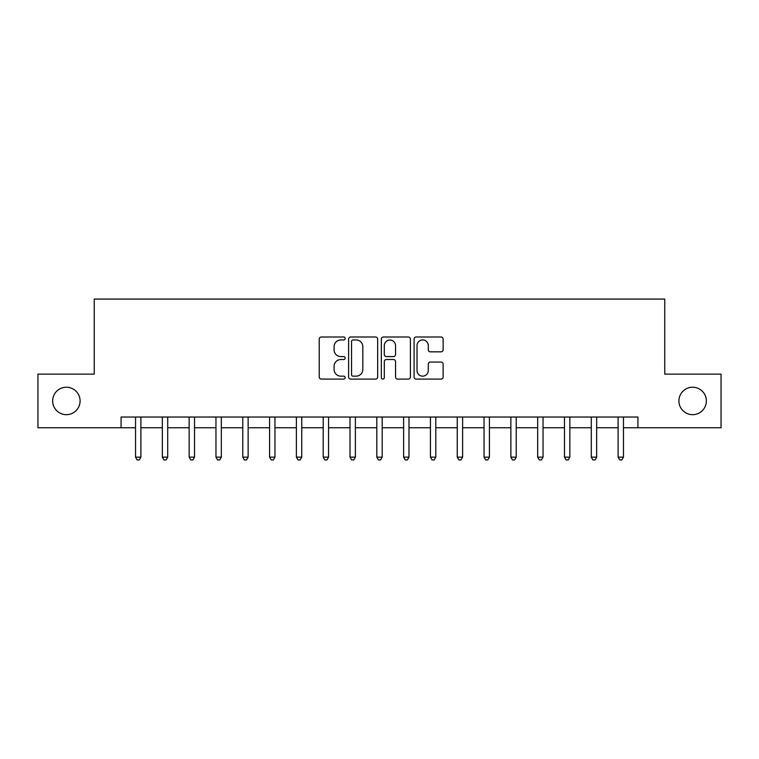 <?xml version="1.0" encoding="UTF-8"?>
<svg xmlns="http://www.w3.org/2000/svg" width="759" height="759" viewBox="0 0 759 759"><rect width="100%" height="100%" fill="white"/><g stroke="black" fill="none" stroke-linecap="round" stroke-linejoin="round"><path stroke-width="1.14" d="M345.184 338.476A1.471 1.471 0 0 0 343.713 336.996L321.342 336.996A2.106 2.106 0 0 0 319.235 339.102L319.235 376.995A2.106 2.106 0 0 0 321.342 379.102L343.713 379.102A1.471 1.471 0 0 0 345.184 377.631A1.471 1.471 0 0 0 343.713 376.16L340.819 376.16A6.736 6.736 0 0 1 334.083 369.424L334.083 366.265A6.736 6.736 0 0 1 340.819 359.529L343.713 359.529A1.471 1.471 0 0 0 345.184 358.049A1.471 1.471 0 0 0 343.713 356.578L340.819 356.578A6.736 6.736 0 0 1 334.083 349.842L334.083 346.683A6.736 6.736 0 0 1 340.819 339.947L343.713 339.947A1.471 1.471 0 0 0 345.184 338.476M678.907 400.951A13.728 13.728 0 0 0 692.635 414.67A13.728 13.728 0 0 0 706.354 400.951A13.728 13.728 0 0 0 692.635 387.223A13.728 13.728 0 0 0 678.907 400.951M52.646 400.951A13.728 13.728 0 0 0 66.365 414.67A13.728 13.728 0 0 0 80.093 400.951A13.728 13.728 0 0 0 66.365 387.223A13.728 13.728 0 0 0 52.646 400.951M441.026 351.844A2.106 2.106 0 0 0 443.133 349.738L443.133 339.102A2.106 2.106 0 0 0 441.026 336.996L416.179 336.996A2.106 2.106 0 0 0 414.082 339.102L414.082 376.995A2.106 2.106 0 0 0 416.179 379.102L441.026 379.102A2.106 2.106 0 0 0 443.133 376.995L443.133 364.159A2.106 2.106 0 0 0 441.026 362.052L430.391 362.052A2.106 2.106 0 0 0 428.285 364.159L428.285 370.525A5.636 5.636 0 0 1 422.659 376.16A5.636 5.636 0 0 1 417.023 370.525L417.023 345.582A5.636 5.636 0 0 1 422.659 339.947A5.636 5.636 0 0 1 428.285 345.582L428.285 349.738A2.106 2.106 0 0 0 430.391 351.844L441.026 351.844M121.06 427.753L37.95 427.753L37.95 374.14L94.249 374.14L94.249 299.074L664.751 299.074L664.751 374.14L721.05 374.14L721.05 427.753L637.939 427.753L637.939 417.033L121.06 417.033L121.06 427.753L135.538 427.753M377.659 339.102A2.106 2.106 0 0 0 375.553 336.996L350.715 336.996A2.106 2.106 0 0 0 348.609 339.102L348.609 376.995A2.106 2.106 0 0 0 350.715 379.102L375.553 379.102A2.106 2.106 0 0 0 377.659 376.995L377.659 339.102M383.447 336.996L408.285 336.996A2.106 2.106 0 0 1 410.391 339.102L410.391 376.995A2.106 2.106 0 0 1 408.285 379.102L397.659 379.102A2.106 2.106 0 0 1 395.553 376.995L395.553 361.635A2.106 2.106 0 0 0 393.447 359.529L386.397 359.529A2.106 2.106 0 0 0 384.291 361.635L384.291 377.631A1.471 1.471 0 0 1 382.811 379.102A1.471 1.471 0 0 1 381.341 377.631L381.341 339.102A2.106 2.106 0 0 1 383.447 336.996M140.899 427.753L162.341 427.753M167.711 427.753L189.152 427.753M194.513 427.753L215.964 427.753M221.324 427.753L242.776 427.753M248.136 427.753L269.578 427.753M274.948 427.753L296.389 427.753M301.75 427.753L323.201 427.753M328.562 427.753L350.013 427.753M355.373 427.753L376.815 427.753M382.185 427.753L403.627 427.753M408.987 427.753L430.438 427.753M435.799 427.753L457.25 427.753M462.611 427.753L484.052 427.753M489.422 427.753L510.864 427.753M516.224 427.753L537.676 427.753M543.036 427.753L564.487 427.753M569.848 427.753L591.289 427.753M596.659 427.753L618.101 427.753M623.462 427.753L637.939 427.753M353.03 339.947A1.471 1.471 0 0 0 351.55 341.417L351.55 374.68A1.471 1.471 0 0 0 353.03 376.16L356.075 376.16A6.736 6.736 0 0 0 362.821 369.424L362.821 346.683A6.736 6.736 0 0 0 356.075 339.947L353.03 339.947M395.553 345.687A5.636 5.636 0 0 0 389.917 340.051A5.636 5.636 0 0 0 384.291 345.687L384.291 354.472A2.106 2.106 0 0 0 386.397 356.578L393.447 356.578A2.106 2.106 0 0 0 395.553 354.472L395.553 345.687M141.165 417.033L141.051 417.308A2.144 2.144 0 0 0 140.899 418.105L140.899 457.136L135.538 457.136L135.538 418.105A2.144 2.144 0 0 0 135.377 417.308L135.273 417.033M140.899 457.136L139.286 459.926L137.142 459.926L135.538 457.136M167.967 417.033L167.862 417.308A2.144 2.144 0 0 0 167.711 418.105L167.711 457.136L162.341 457.136L162.341 418.105A2.144 2.144 0 0 0 162.189 417.308L162.084 417.033M167.711 457.136L166.098 459.926L163.953 459.926L162.341 457.136M194.778 417.033L194.674 417.308A2.144 2.144 0 0 0 194.513 418.105L194.513 457.136L189.152 457.136L189.152 418.105A2.144 2.144 0 0 0 189 417.308L188.887 417.033M194.513 457.136L192.909 459.926L190.765 459.926L189.152 457.136M221.59 417.033L221.476 417.308A2.144 2.144 0 0 0 221.324 418.105L221.324 457.136L215.964 457.136L215.964 418.105A2.144 2.144 0 0 0 215.812 417.308L215.698 417.033M221.324 457.136L219.721 459.926L217.567 459.926L215.964 457.136M248.402 417.033L248.288 417.308A2.144 2.144 0 0 0 248.136 418.105L248.136 457.136L242.776 457.136L242.776 418.105A2.144 2.144 0 0 0 242.614 417.308L242.51 417.033M248.136 457.136L246.523 459.926L244.379 459.926L242.776 457.136M275.204 417.033L275.1 417.308A2.144 2.144 0 0 0 274.948 418.105L274.948 457.136L269.578 457.136L269.578 418.105A2.144 2.144 0 0 0 269.426 417.308L269.322 417.033M274.948 457.136L273.335 459.926L271.191 459.926L269.578 457.136M302.016 417.033L301.911 417.308A2.144 2.144 0 0 0 301.75 418.105L301.75 457.136L296.389 457.136L296.389 418.105A2.144 2.144 0 0 0 296.238 417.308L296.124 417.033M301.75 457.136L300.147 459.926L298.002 459.926L296.389 457.136M328.827 417.033L328.713 417.308A2.144 2.144 0 0 0 328.562 418.105L328.562 457.136L323.201 457.136L323.201 418.105A2.144 2.144 0 0 0 323.049 417.308L322.936 417.033M328.562 457.136L326.958 459.926L324.805 459.926L323.201 457.136M355.639 417.033L355.525 417.308A2.144 2.144 0 0 0 355.373 418.105L355.373 457.136L350.013 457.136L350.013 418.105A2.144 2.144 0 0 0 349.852 417.308L349.747 417.033M355.373 457.136L353.76 459.926L351.616 459.926L350.013 457.136M382.441 417.033L382.337 417.308A2.144 2.144 0 0 0 382.185 418.105L382.185 457.136L376.815 457.136L376.815 418.105A2.144 2.144 0 0 0 376.663 417.308L376.559 417.033M382.185 457.136L380.572 459.926L378.428 459.926L376.815 457.136M409.253 417.033L409.148 417.308A2.144 2.144 0 0 0 408.987 418.105L408.987 457.136L403.627 457.136L403.627 418.105A2.144 2.144 0 0 0 403.475 417.308L403.361 417.033M408.987 457.136L407.384 459.926L405.24 459.926L403.627 457.136M436.064 417.033L435.951 417.308A2.144 2.144 0 0 0 435.799 418.105L435.799 457.136L430.438 457.136L430.438 418.105A2.144 2.144 0 0 0 430.287 417.308L430.173 417.033M435.799 457.136L434.195 459.926L432.042 459.926L430.438 457.136M462.876 417.033L462.762 417.308A2.144 2.144 0 0 0 462.611 418.105L462.611 457.136L457.25 457.136L457.25 418.105A2.144 2.144 0 0 0 457.089 417.308L456.984 417.033M462.611 457.136L460.998 459.926L458.853 459.926L457.25 457.136M489.678 417.033L489.574 417.308A2.144 2.144 0 0 0 489.422 418.105L489.422 457.136L484.052 457.136L484.052 418.105A2.144 2.144 0 0 0 483.9 417.308L483.796 417.033M489.422 457.136L487.809 459.926L485.665 459.926L484.052 457.136M516.49 417.033L516.386 417.308A2.144 2.144 0 0 0 516.224 418.105L516.224 457.136L510.864 457.136L510.864 418.105A2.144 2.144 0 0 0 510.712 417.308L510.598 417.033M516.224 457.136L514.621 459.926L512.477 459.926L510.864 457.136M543.302 417.033L543.188 417.308A2.144 2.144 0 0 0 543.036 418.105L543.036 457.136L537.676 457.136L537.676 418.105A2.144 2.144 0 0 0 537.524 417.308L537.41 417.033M543.036 457.136L541.433 459.926L539.279 459.926L537.676 457.136M570.113 417.033L570 417.308A2.144 2.144 0 0 0 569.848 418.105L569.848 457.136L564.487 457.136L564.487 418.105A2.144 2.144 0 0 0 564.326 417.308L564.222 417.033M569.848 457.136L568.235 459.926L566.091 459.926L564.487 457.136M596.916 417.033L596.811 417.308A2.144 2.144 0 0 0 596.659 418.105L596.659 457.136L591.289 457.136L591.289 418.105A2.144 2.144 0 0 0 591.138 417.308L591.033 417.033M596.659 457.136L595.047 459.926L592.902 459.926L591.289 457.136M623.727 417.033L623.623 417.308A2.144 2.144 0 0 0 623.462 418.105L623.462 457.136L618.101 457.136L618.101 418.105A2.144 2.144 0 0 0 617.949 417.308L617.835 417.033M623.462 457.136L621.858 459.926L619.714 459.926L618.101 457.136"/></g></svg>
